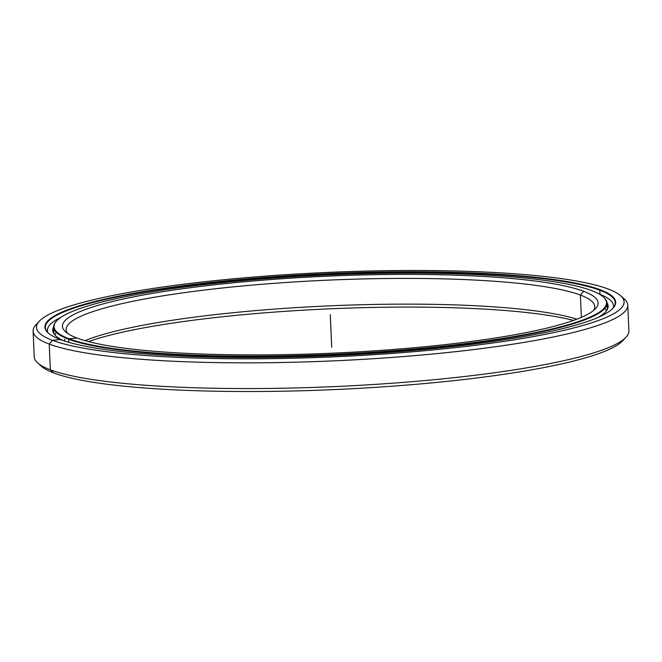 <?xml version="1.0" encoding="UTF-8"?>
<svg xmlns="http://www.w3.org/2000/svg" width="662" height="662" viewBox="0 0 662 662"><rect width="100%" height="100%" fill="white"/><g stroke="black" fill="none" stroke-linecap="round" stroke-linejoin="round"><path stroke-width="0.99" d="M54.756 334.823A276.939 39.844 177.5 0 1 56.378 332.415M56.733 320.805A276.501 39.778 177.5 0 1 303.899 276.145A276.501 39.778 177.5 0 1 591.538 290.544A276.501 39.778 -2.5 0 0 240.513 280.837A276.501 39.778 -2.5 0 0 69.038 338.762L68.641 339.234L69.038 338.762A276.501 39.778 177.5 0 1 56.733 320.805L56.311 321.252A276.939 39.844 -2.5 0 0 68.641 339.234L68.774 342.312L68.641 339.234A276.939 39.844 177.5 0 1 53.63 327.169A276.939 39.844 177.5 0 1 56.527 321.029M76.991 338.025A268.077 38.57 -2.5 0 0 355.875 351.985A268.077 38.57 -2.5 0 0 595.51 308.682A268.077 38.57 -2.5 0 0 583.578 291.28L580.4 295.07A264.552 38.065 177.5 0 1 593.566 310.478A264.552 38.065 -2.5 0 0 594.741 306.597A264.552 38.065 -2.5 0 0 580.4 295.07L581.377 317.355L580.4 295.07A264.552 38.065 -2.5 0 0 286.083 282.484A264.552 38.065 -2.5 0 0 66.134 329.676A264.552 38.065 -2.5 0 0 67.64 333.441A264.552 38.065 177.5 0 1 273.025 283.41A264.552 38.065 177.5 0 1 580.4 295.07L583.578 291.28A268.077 38.57 -2.5 0 0 266.215 279.91A268.077 38.57 -2.5 0 0 65.555 331.827A268.077 38.57 -2.5 0 0 76.991 338.025A268.077 38.57 177.5 0 1 243.252 281.863A268.077 38.57 177.5 0 1 583.578 291.28A268.077 38.57 177.5 0 1 417.325 347.442A268.077 38.57 177.5 0 1 76.991 338.025L69.038 338.762A276.501 39.778 -2.5 0 0 420.056 348.469A276.501 39.778 -2.5 0 0 591.538 290.544A276.501 39.778 177.5 0 1 603.339 296.94A276.501 39.778 177.5 0 1 396.373 350.488A276.501 39.778 177.5 0 1 69.038 338.762L68.641 339.234A276.939 39.844 -2.5 0 0 396.497 350.984A276.939 39.844 -2.5 0 0 603.794 297.354L603.339 296.94M85.05 340.657A264.552 38.065 177.5 0 1 329.899 305.836A264.552 38.065 177.5 0 1 576.859 319.183A264.552 38.065 -2.5 0 0 329.899 305.836A264.552 38.065 -2.5 0 0 85.05 340.657M603.562 297.147A276.939 39.844 177.5 0 1 606.988 303.006A276.939 39.844 177.5 0 1 376.744 352.416A276.939 39.844 177.5 0 1 68.641 339.234L68.774 342.312M604.704 308.475A276.939 39.844 177.5 0 1 606.524 310.735M573.532 320.408A268.077 38.57 -2.5 0 0 330.032 308.815A268.077 38.57 -2.5 0 0 88.468 341.592A268.077 38.57 177.5 0 1 330.032 308.815A268.077 38.57 177.5 0 1 573.532 320.408M624.101 339.027A294.094 42.31 177.5 0 1 365.73 387.957A294.094 42.31 177.5 0 1 53.837 372.987L50.353 369.81A297.619 42.823 177.5 0 1 37.651 362.925L41.292 366.185A294.094 42.31 -2.5 0 0 53.837 372.987A294.094 42.31 177.5 0 1 39.72 364.547M33.1 331.124L34.225 356.843A297.619 42.823 -2.5 0 0 50.353 369.81L49.228 344.091A297.619 42.823 177.5 0 1 33.1 331.124A297.619 42.823 177.5 0 1 37.899 322.973M39.323 321.202L35.988 324.769A297.619 42.823 -2.5 0 0 49.228 344.091L52.414 340.293A294.094 42.31 177.5 0 1 39.323 321.202A294.094 42.31 177.5 0 1 302.22 273.696A294.094 42.31 177.5 0 1 608.163 289.013A294.094 42.31 -2.5 0 0 234.803 278.685A294.094 42.31 -2.5 0 0 52.414 340.293A294.094 42.31 -2.5 0 0 425.765 350.62A294.094 42.31 -2.5 0 0 608.163 289.013A294.094 42.31 177.5 0 1 620.708 295.815A294.094 42.31 177.5 0 1 400.576 352.772A294.094 42.31 177.5 0 1 52.414 340.293L49.228 344.091A297.619 42.823 -2.5 0 0 401.577 356.71A297.619 42.823 -2.5 0 0 624.349 299.075L620.708 295.815M60.366 339.565A285.67 41.102 -2.5 0 0 357.554 354.435A285.67 41.102 -2.5 0 0 612.913 308.293A285.67 41.102 -2.5 0 0 600.202 289.741L599.805 290.221A285.231 41.036 177.5 0 1 612.706 308.517A285.231 41.036 -2.5 0 0 615.263 302.65A285.231 41.036 -2.5 0 0 599.805 290.221L599.979 294.234L599.805 290.221A285.231 41.036 -2.5 0 0 282.484 276.642A285.231 41.036 -2.5 0 0 45.347 327.533A285.231 41.036 -2.5 0 0 48.409 333.151A285.231 41.036 177.5 0 1 262.855 278.065A285.231 41.036 177.5 0 1 599.805 290.221L600.202 289.741A285.67 41.102 -2.5 0 0 262.003 277.626A285.67 41.102 -2.5 0 0 48.177 332.953A285.67 41.102 -2.5 0 0 60.366 339.565A285.67 41.102 177.5 0 1 237.542 279.712A285.67 41.102 177.5 0 1 600.202 289.741A285.67 41.102 177.5 0 1 423.035 349.594A285.67 41.102 177.5 0 1 60.366 339.565L52.414 340.293L49.228 344.091L50.353 369.81A297.619 42.823 -2.5 0 0 381.461 383.977A297.619 42.823 -2.5 0 0 628.9 330.876L627.775 305.157A297.619 42.823 177.5 0 1 380.344 358.258A297.619 42.823 177.5 0 1 49.228 344.091L50.353 369.81L53.837 372.987A294.094 42.31 -2.5 0 0 359.78 388.304A294.094 42.31 -2.5 0 0 622.677 340.798L626.012 337.231A297.619 42.823 177.5 0 1 359.971 385.309A297.619 42.823 177.5 0 1 50.353 369.81L53.837 372.987M622.28 297.453A297.619 42.823 177.5 0 1 627.775 305.157M47.796 332.547A283.336 40.763 177.5 0 1 47.374 330.586A283.336 40.763 177.5 0 1 61.26 317.115A283.336 40.763 -2.5 0 0 47.796 332.547M598.307 317.33A277.957 39.993 -2.5 0 0 608.138 306.101A277.957 39.993 -2.5 0 0 606.963 302.724A277.957 39.993 177.5 0 1 598.307 317.33M53.622 326.887A277.957 39.993 -2.5 0 0 52.753 330.355A277.957 39.993 -2.5 0 0 63.519 340.682A277.957 39.993 177.5 0 1 53.622 326.887M613.26 307.863A283.336 40.763 -2.5 0 0 598.498 293.655A283.336 40.763 177.5 0 1 613.509 305.869A283.336 40.763 177.5 0 1 613.26 307.863M330.288 314.657L331.712 347.343M64.702 339.159L64.785 341.096M53.63 327.169L53.912 333.714M607.269 309.559L606.988 303.006M47.374 330.586L47.449 332.167M613.575 307.449L613.509 305.869"/></g></svg>
